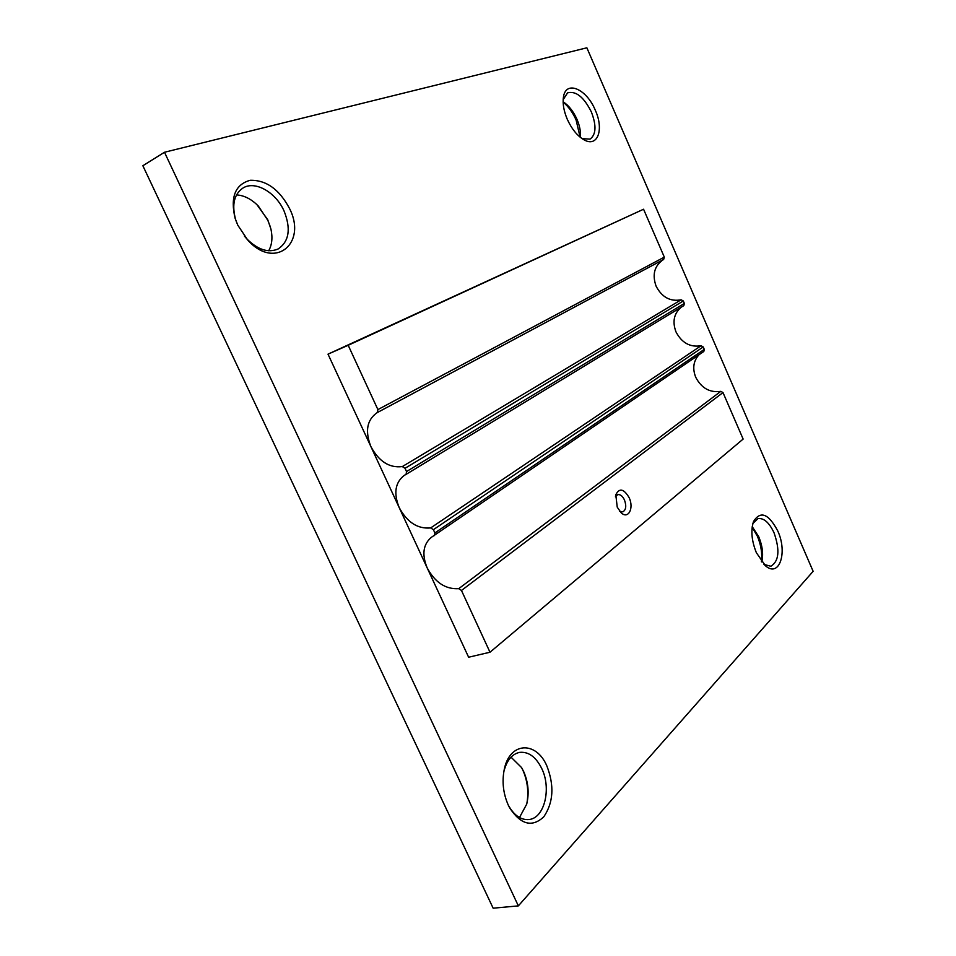 <?xml version="1.0" encoding="UTF-8"?>
<svg xmlns="http://www.w3.org/2000/svg" width="956" height="956" viewBox="0 0 956 956"><rect width="100%" height="100%" fill="white"/><g stroke="black" fill="none" stroke-linecap="round" stroke-linejoin="round"><path stroke-width="1.43" d="M629.132 497.646C623.802 488.695 619.357 487.727 615.807 494.754L617.229 507.146L621.161 512.786C628.283 519.658 634.198 508.162 629.132 497.646M619.703 511.257L622.786 511.866C626.037 509.978 626.598 505.987 624.447 499.904C622.499 495.961 620.241 494.204 617.672 494.646L615.425 496.821M595.313 110.263C586.602 88.705 565.486 79.671 563.395 97.488C562.546 103.881 563.849 111.147 567.278 119.273C571.736 129.012 577.269 135.836 583.889 139.743C597.596 147.869 604.228 129.693 595.313 110.263M582.073 138.62L590.019 139.134C596.138 134.629 596.592 125.583 591.37 111.972C583.913 97.094 575.99 90.712 567.601 92.84L563.168 99.651M580.4 137.389C580.913 131.916 579.754 125.869 576.946 119.261C573.337 111.266 568.724 105.435 563.12 101.778M580.113 137.15L576.086 119.966C572.728 112.414 568.402 106.486 563.132 102.161M546.868 765.959C536.232 740.78 509.727 741.832 504.29 769.281C501.828 781.53 503.179 793.504 508.317 805.203L509.632 807.808C520.733 824.705 532.122 827.705 543.797 816.806C553.44 802.55 554.468 785.605 546.868 765.959M508.222 804.988L508.592 805.705C514.328 815.623 521.151 820.224 529.074 819.519C544.562 818.121 551.588 788.342 541.765 768.564C535.934 756.877 528.537 751.476 519.574 752.384C511.902 754.093 506.668 760.486 503.872 771.588L503.704 772.376M519.478 817.523L526.708 804.139C529.325 793.062 528.31 782.199 523.661 771.54L521.534 767.548L511.03 757.152M526.828 803.685C528.895 792.01 527.545 780.765 522.765 769.95L521.773 767.943M777.754 530.939C768.505 513.587 760.438 510.444 753.531 521.498C750.651 530.377 751.595 540.785 756.363 552.711L765.541 565.844C779.379 578.022 787.792 552.425 777.754 530.939M763.975 564.434L770.871 566.251C779.009 561.292 780.072 550.13 774.037 532.779C769.21 522.538 763.856 517.817 757.953 518.618L752.886 523.458M761.789 561.973C763.497 554.265 762.482 545.852 758.741 536.746L752.229 526.637M761.406 561.483C762.374 553.369 761.036 544.944 757.391 536.22L752.145 527.234M289.549 208.551C279.331 189.324 266.186 179.907 250.125 180.302C235.188 184.484 230.169 197.127 235.092 218.231L237.793 225.186L247.652 239.932C274.587 270.536 307.474 243.565 289.549 208.551M244.318 235.965L246.732 238.797C257.797 249.827 268.301 253.197 278.244 248.919C289.19 241.366 291.114 228.699 284.04 210.929C275.902 192.407 255.336 180.457 243.183 187.89C234.136 193.984 231.615 204.548 235.618 219.581L236.861 223.083M268.684 250.771C272.018 244.832 272.771 237.602 270.942 229.093L267.728 219.737L256.877 204.584C250.341 198.537 243.541 195.311 236.491 194.916M270.476 227.241L267.811 220.286L258.263 205.946M643.567 209.233L348.199 345.295L377.895 409.586L664.312 257.116L643.567 209.233L328.004 354.15L399.19 507.576C407.172 522.323 417.653 529.11 430.666 527.927L701.059 345.749C690.124 347.506 681.759 342.881 675.976 331.875C672.211 321.718 673.932 313.508 681.15 307.246M664.312 257.116L663.655 259.435L377.369 412.538L377.895 409.586M704.273 349.37L703.222 346.944L433.391 529.684L434.884 532.922L704.273 349.37L703.807 351.473L431.407 537.296C423.126 544.311 421.716 554.504 427.165 567.876L399.19 507.576C393.43 493.188 395.151 482.433 404.376 475.299L406.085 474.367L406.527 471.559L684.365 303.422L683.313 300.973L405.021 468.297L402.309 466.576L681.15 299.802C670.264 301.797 661.91 297.256 656.103 286.179C652.004 274.563 654.43 265.708 663.368 259.59M405.021 468.297L406.527 471.559M402.309 466.576C389.427 468.165 378.97 461.533 370.928 446.667C364.845 431.192 366.913 419.851 377.118 412.657L663.667 259.423M720.824 391.351L722.999 392.569L461.461 590.473L489.998 652.231L468.619 657.226L427.165 567.876C435.088 582.515 445.615 589.446 458.737 588.669L720.824 391.351C709.83 392.892 701.465 388.184 695.705 377.238C692.299 368.407 693.411 360.902 699.039 354.724M461.461 590.473L458.737 588.669M701.059 345.749L703.222 346.944M684.365 303.422L683.815 305.621L406.192 474.296M681.15 299.802L683.313 300.973M434.514 535.587L434.884 532.922M433.391 529.684L430.666 527.927M518.355 905.882L813.138 571.318L586.865 47.8L164.492 152.255L518.355 905.882L493.153 908.2L142.862 165.735L164.492 152.255M489.998 652.231L743.135 439.067L722.999 392.569M348.199 345.295L328.004 354.15M615.652 495.375L615.807 494.754M563.263 98.48L563.395 97.488M503.872 771.588L504.29 769.281M753.244 522.311L753.531 521.498M235.618 219.581L235.092 218.231M246.732 238.797L247.652 239.932M764.872 565.271L765.541 565.844M508.592 805.705L509.632 807.808M583.04 139.241L583.889 139.743M683.815 305.621L406.085 474.367"/></g></svg>
